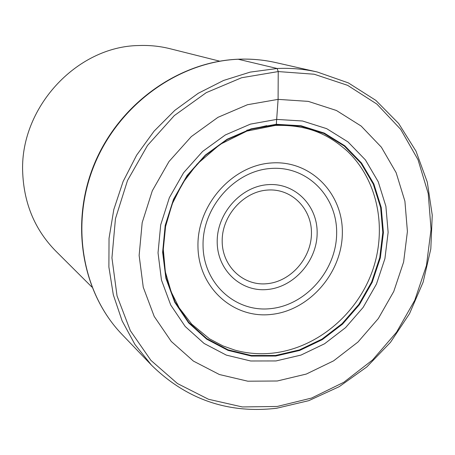 <?xml version="1.0" encoding="UTF-8"?>
<svg xmlns="http://www.w3.org/2000/svg" width="455" height="455" viewBox="0 0 455 455"><rect width="100%" height="100%" fill="white"/><g stroke="black" fill="none" stroke-linecap="round" stroke-linejoin="round"><path stroke-width="0.68" d="M277.26 380.994L247.821 381.205L219.395 374.522L193.42 361.099L171.273 341.449L154.211 316.435L143.257 287.264L139.133 255.437L142.182 222.666L152.311 190.764L168.998 161.531L191.31 136.597L217.962 117.333L247.44 104.73L278.096 99.366L308.28 101.38L336.433 110.491L361.168 126.069L381.358 147.175L396.129 172.655L404.91 201.207L407.413 231.464L403.619 262.012L393.763 291.479L378.315 318.557L357.966 342.035L333.612 360.838L306.3 374.055L277.26 380.994M275.167 125.449L276.321 124.283L251.206 128.816L227.108 139.236L205.347 155.053L187.142 175.459L173.509 199.347L165.188 225.413L162.623 252.212L165.893 278.289L174.748 302.257L188.626 322.885L206.712 339.168L228.012 350.378L251.399 356.06L275.69 356.043L299.709 350.441L322.333 339.606L342.541 324.102L359.416 304.679L372.213 282.254L380.346 257.837L383.417 232.539L381.245 207.531L373.862 183.979L361.537 163.038L344.776 145.765L324.313 133.099L301.113 125.773L276.321 124.283L278.096 99.366L278.227 71.572L277.146 68.495L238.198 59.247C178.969 61.67 119.801 103.922 94.873 163.612C69.877 223.291 81.957 292.906 122.02 334.414L151.452 365.109L134.981 344.526L122.122 320.894L113.318 294.829L108.887 267.039L109.035 238.323L113.807 209.527L123.1 181.517L136.659 155.132L154.069 131.176L174.805 110.366L198.226 93.298L223.604 80.444L250.17 72.117L277.146 68.495C290.864 67.88 304.23 69.046 317.237 71.992L348.348 82.895L375.836 100.367L398.654 123.481L415.984 151.134L427.285 182.114L432.25 215.147L430.811 248.93L423.116 282.197L409.5 313.717L390.492 342.331L366.775 366.969L339.208 386.682L308.78 400.662L276.606 408.26C228.2 413.862 186.482 399.479 151.452 365.109M219.663 61.163L170.051 48.725C159.921 46.188 149.541 45.125 138.906 45.528C76.212 46.268 18.968 108.7 22.75 173.759C24.291 204.42 35.268 230.156 55.669 250.961L91.899 287.065M278.227 71.572L241.582 77.748L206.269 92.649L174.299 115.598L147.534 145.418L127.537 180.436L115.462 218.662L111.941 257.894L117.043 295.921L130.335 330.671L150.901 360.354L177.461 383.548L208.487 399.262L242.31 406.946L277.226 406.463L311.584 398.057L343.826 382.28L372.548 359.985L396.538 332.224L414.778 300.254L426.466 265.47L431.05 229.377L428.235 193.574L418.014 159.694L400.696 129.356L376.905 104.104L347.631 85.347L314.195 74.228L278.227 71.572M317.237 71.992L275.764 62.58C263.553 59.815 251.035 58.706 238.198 59.247M273.557 353.034C316.532 347.95 356.026 315.201 371.82 272.551C387.58 229.906 378.247 180.607 347.41 151.242C329.113 134.879 308.541 124.431 275.235 125.444L246.889 131.097L220.038 144.4L197.026 164.17L182.808 182.91L172.183 203.959L165.597 226.419L163.299 249.351L165.336 271.789L171.182 291.9L179.173 307.83L191.731 324.159L209.533 338.827L222.939 345.914L234.922 350.128C247.503 353.575 260.379 354.542 273.557 353.034M246.746 130.272L266.744 125.671M275.514 355.474L251.325 355.486L228.04 349.827L206.832 338.662L188.819 322.436L174.999 301.892L166.189 278.028L162.93 252.064L165.489 225.379L173.77 199.432L187.346 175.647L205.472 155.331L227.136 139.577L251.132 129.203L276.139 124.687L300.829 126.166L323.932 133.457L344.31 146.066L361.008 163.265L373.282 184.121L380.642 207.577L382.803 232.482L379.749 257.672L371.65 281.992L358.904 304.332L342.097 323.67L321.975 339.111L299.435 349.901L275.514 355.474M275.992 360.946L250.688 360.991L226.317 355.11L204.102 343.462L185.219 326.508L170.722 305.021L161.462 280.035L158.033 252.832L160.695 224.872L169.368 197.669L183.598 172.741L202.6 151.452L225.316 134.959L250.46 124.113L276.657 119.409L302.507 120.996L326.679 128.663L347.984 141.897L365.422 159.915L378.23 181.75L385.891 206.28L388.132 232.323L384.919 258.656L376.45 284.068L363.135 307.409L345.572 327.628L324.546 343.781L301 355.082L275.992 360.946M271.578 162.947C232.46 165.228 197.225 204.699 197.953 246.013C198.101 287.378 233.159 318.921 271.265 314.433C309.394 310.537 342.052 272.972 342.342 233.256C343.184 193.506 310.702 160.052 271.578 162.947M271.106 308.587C306.363 304.867 336.501 270.02 336.649 233.284C337.314 196.509 307.188 165.722 271.078 168.447L270.759 168.469C234.643 170.818 202.316 207.309 203.044 245.404C203.231 283.556 235.554 312.71 270.793 308.621L271.106 308.587M267.534 289.488C241.07 292.32 217.154 270.23 217.2 241.81C216.847 213.429 240.923 186.402 267.864 184.662L268.04 184.65C294.982 182.586 317.658 205.58 317.146 233.222C317.021 260.834 294.175 286.957 267.705 289.471L267.534 289.488M267.529 190.059C291.575 188.177 311.891 208.674 311.453 233.404C311.362 258.104 290.904 281.469 267.239 283.681L267.085 283.698C243.419 286.189 222.12 266.414 222.182 241.07C221.886 215.755 243.334 191.663 267.375 190.071L267.529 190.059M275.764 62.58C263.445 59.793 250.824 58.672 237.902 59.224C178.371 61.704 119.403 103.922 94.572 163.413C69.678 222.887 81.667 292.559 122.02 334.414"/></g></svg>
